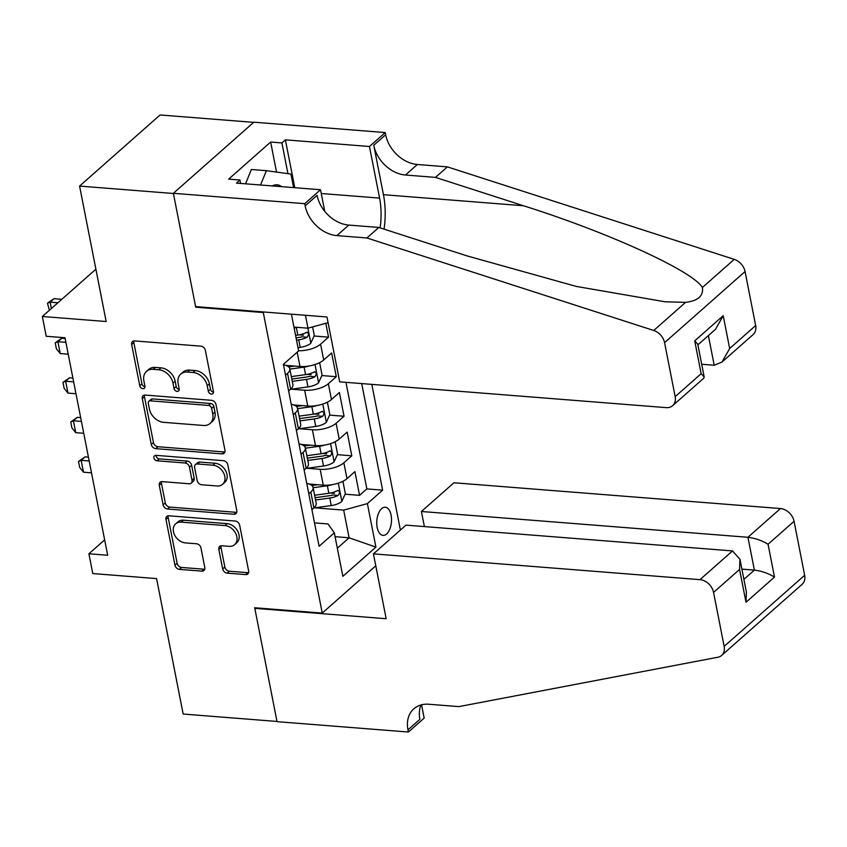 <?xml version="1.0" encoding="UTF-8"?>
<svg xmlns="http://www.w3.org/2000/svg" width="847" height="847" viewBox="0 0 847 847"><rect width="100%" height="100%" fill="white"/><g stroke="black" fill="none" stroke-linecap="round" stroke-linejoin="round"><path stroke-width="1.27" d="M211.401 394.088A3.028 2.276 -131.5 0 0 212.872 393.643A3.028 2.276 -131.5 0 0 213.444 391.579L205.345 350.33A4.33 3.25 -131.5 0 0 200.908 346.158L134.588 340.918A4.33 3.25 -131.5 0 0 132.492 341.563A4.33 3.25 -131.5 0 0 131.666 344.517L139.755 385.756A3.028 2.276 -131.5 0 0 142.868 388.678A3.028 2.276 -131.5 0 0 144.339 388.233A3.028 2.276 -131.5 0 0 144.922 386.168L143.874 380.822A13.838 10.418 -131.5 0 1 146.499 371.388A13.838 10.418 -131.5 0 1 153.222 369.334L158.749 369.768A13.838 10.418 -131.5 0 1 172.979 383.13L174.027 388.466A3.028 2.276 -131.5 0 0 177.129 391.388A3.028 2.276 -131.5 0 0 178.601 390.933A3.028 2.276 -131.5 0 0 179.183 388.868L178.135 383.532A13.838 10.418 -131.5 0 1 180.76 374.088A13.838 10.418 -131.5 0 1 187.483 372.045L193.01 372.479A13.838 10.418 -131.5 0 1 207.24 385.83L208.288 391.166A3.028 2.276 -131.5 0 0 211.401 394.088M391.092 515.145A14.103 7.327 94.5 0 0 385.247 507.237A14.103 7.327 94.5 0 0 377.169 527.448A14.103 7.327 94.5 0 0 383.024 535.357A14.103 7.327 94.5 0 0 391.092 515.145M222.676 568.962A4.33 3.25 -131.5 0 0 227.123 573.133L245.725 574.605A4.33 3.25 -131.5 0 0 247.822 573.97A4.33 3.25 -131.5 0 0 248.647 571.016L239.659 525.214A4.33 3.25 -131.5 0 0 235.212 521.032L168.902 515.802A4.33 3.25 -131.5 0 0 166.795 516.437A4.33 3.25 -131.5 0 0 165.98 519.391L174.969 565.193A4.33 3.25 -131.5 0 0 179.405 569.364L201.882 571.143A4.33 3.25 -131.5 0 0 203.989 570.507A4.33 3.25 -131.5 0 0 204.805 567.554L200.961 547.945A4.33 3.25 -131.5 0 0 196.515 543.774L185.366 542.895A11.572 8.703 -131.5 0 1 174.673 535.145A11.572 8.703 -131.5 0 1 175.668 523.838A11.572 8.703 -131.5 0 1 181.29 522.133L224.953 525.574A11.572 8.703 -131.5 0 1 235.646 533.324A11.572 8.703 -131.5 0 1 234.651 544.632A11.572 8.703 -131.5 0 1 229.029 546.347L221.745 545.764A4.33 3.25 -131.5 0 0 219.648 546.41A4.33 3.25 -131.5 0 0 218.822 549.364L222.676 568.962L224.847 567.045A4.33 3.25 -131.5 0 0 229.293 571.217L247.896 572.688A4.33 3.25 -131.5 0 0 248.616 572.667M263.279 312.532L195.721 307.196L173.413 193.497L79.586 186.086L106.161 321.532L42.35 316.492L46.225 336.27L64.997 337.752L107.675 555.261L88.903 553.779L92.778 573.557L156.589 578.596L183.164 714.042L276.99 721.453L254.693 607.754L322.252 613.09L263.279 312.532L263.883 311.992M222.041 453.876A4.33 3.25 -131.5 0 0 224.137 453.24A4.33 3.25 -131.5 0 0 224.963 450.286L215.974 404.485A4.33 3.25 -131.5 0 0 211.528 400.313L145.218 395.073A4.33 3.25 -131.5 0 0 143.111 395.718A4.33 3.25 -131.5 0 0 142.296 398.662L151.274 444.474A4.33 3.25 -131.5 0 0 155.721 448.645L222.041 453.876L224.211 451.959A4.33 3.25 -131.5 0 0 224.931 451.938M227.822 464.844L236.8 510.656A4.33 3.25 -131.5 0 1 235.985 513.6A4.33 3.25 -131.5 0 1 233.878 514.245L167.568 509.005A4.33 3.25 -131.5 0 1 163.122 504.833L159.278 485.225A4.33 3.25 -131.5 0 1 160.094 482.282A4.33 3.25 -131.5 0 1 162.201 481.636L189.093 483.764A4.33 3.25 -131.5 0 0 191.2 483.118A4.33 3.25 -131.5 0 0 192.015 480.175L189.463 467.163A4.33 3.25 -131.5 0 0 185.017 462.991L157.023 460.779A3.028 2.276 -131.5 0 1 154.218 458.756A3.028 2.276 -131.5 0 1 154.482 455.792A3.028 2.276 -131.5 0 1 155.954 455.347L223.375 460.673A4.33 3.25 -131.5 0 1 227.822 464.844M79.586 186.086L160.072 114.97L253.666 122.36M330.33 493.039L334.438 493.367M345.121 494.203L359.562 495.347L354.914 471.62L346.974 478.629L343.861 462.811A17.628 7.136 168.9 0 1 320.155 469.312L306.985 468.275M322.569 453.494L326.688 453.812M337.371 454.659L351.801 455.802L347.154 432.076L339.213 439.085L336.111 423.267A17.628 7.136 168.9 0 1 312.395 429.768L299.224 428.73M314.819 413.939L318.927 414.268M329.61 415.115L344.051 416.248L339.393 392.521L331.452 399.54L328.35 383.723A17.628 7.136 168.9 0 1 304.634 390.223L291.463 389.186M307.059 374.395L311.167 374.723M321.849 375.56L336.291 376.703L331.632 352.977L323.692 359.996A17.628 7.136 168.9 0 1 299.976 366.497L285.799 365.375M346.974 478.629A17.628 7.136 -11.1 0 1 323.258 485.14L309.07 484.018M339.213 439.085A17.628 7.136 -11.1 0 1 315.497 445.586L301.31 444.463M331.452 399.54A17.628 7.136 -11.1 0 1 307.736 406.041L293.56 404.919M375.782 565.796L322.252 613.09M400.398 530.053L371.822 384.369M359.562 495.347L366.857 488.91L382.622 490.159L361.711 383.575M382.622 490.159L367.386 503.605L375.92 547.109L342.855 576.32L334.321 532.816L319.097 546.273L283.406 364.358L298.631 350.902L291.421 314.173M283.491 364.803A17.628 7.136 168.9 0 1 289.812 368.805L292.914 384.623A17.628 7.136 168.9 0 1 290.627 389.207L288.626 390.975M289.812 368.805A17.628 7.136 168.9 0 1 287.525 373.389L285.524 375.157M311.897 509.619L313.898 507.851A17.628 7.136 -11.1 0 0 316.185 503.266L313.083 487.449A17.628 7.136 168.9 0 1 310.796 492.033L308.795 493.801M304.137 470.064L306.148 468.296A17.628 7.136 -11.1 0 0 308.424 463.722L305.322 447.904A17.628 7.136 168.9 0 1 303.035 452.478L301.034 454.246M296.386 430.52L298.388 428.751A17.628 7.136 -11.1 0 0 300.674 424.178L297.562 408.349A17.628 7.136 168.9 0 1 295.285 412.934L293.284 414.702M314.089 336.015L328.53 337.159L320.59 344.168A17.628 7.136 168.9 0 1 298.599 350.764M336.291 376.703L328.35 383.723M344.051 416.248L336.111 423.267M351.801 455.802L343.861 462.811M366.857 488.91L345.947 382.325M328.53 337.159L325.809 323.3M335.084 536.68L349.102 537.792L343.67 510.106L314.745 507.829M328.085 322.675L307.98 328.191L293.962 327.08M307.98 328.191L305.449 315.275M104.647 539.867L88.903 553.779M95.891 269.198L42.35 316.492M337.339 548.189L349.102 537.792L375.92 547.109M314.502 522.885L328.011 523.944L334.321 532.816M299.298 334.851L303.406 335.168M291.252 404.347A17.628 7.136 168.9 0 1 297.562 408.349M299.002 443.892A17.628 7.136 168.9 0 1 305.322 447.904M306.762 483.446A17.628 7.136 168.9 0 1 313.083 487.449M343.67 510.106L367.386 503.605M195.721 307.196L196.324 306.656M213.497 392.161A3.028 2.276 -131.5 0 1 210.458 389.249L209.41 383.913A13.838 10.418 -131.5 0 0 195.191 370.552L193.01 372.479M180.76 374.088L182.931 372.172A13.838 10.418 -131.5 0 1 189.664 370.118L195.191 370.552M146.499 371.388L148.67 369.461A13.838 10.418 -131.5 0 1 155.393 367.418L160.919 367.852A13.838 10.418 -131.5 0 1 175.149 381.203L176.197 386.539A3.028 2.276 -131.5 0 0 179.236 389.451M133.879 340.939A4.33 3.25 -131.5 0 0 133.847 342.59L141.936 383.839A3.028 2.276 -131.5 0 0 144.975 386.751M144.498 395.094A4.33 3.25 -131.5 0 0 144.466 396.745L153.455 442.547A4.33 3.25 -131.5 0 0 157.902 446.718L224.211 451.959M211.655 408.349A3.028 2.276 -131.5 0 0 208.542 405.427L150.332 400.832A3.028 2.276 -131.5 0 0 148.86 401.277A3.028 2.276 -131.5 0 0 148.289 403.341L149.39 408.974A13.838 10.418 -131.5 0 0 163.619 422.325L203.407 425.469A13.838 10.418 -131.5 0 0 210.13 423.415A13.838 10.418 -131.5 0 0 212.756 413.971L211.655 408.349L213.825 406.422A3.028 2.276 -131.5 0 0 210.712 403.5L208.542 405.427M148.86 401.277L151.041 399.35A3.028 2.276 -131.5 0 1 152.513 398.905L210.712 403.5M210.13 423.415L212.311 421.499A13.838 10.418 -131.5 0 0 214.937 412.055L212.756 413.971M213.825 406.422L214.937 412.055M161.481 481.657A4.33 3.25 -131.5 0 0 161.449 483.309L165.292 502.906A4.33 3.25 -131.5 0 0 169.739 507.088L236.059 512.319A4.33 3.25 -131.5 0 0 236.768 512.297M191.2 483.118L193.37 481.202A4.33 3.25 -131.5 0 0 194.185 478.248L191.634 465.247A4.33 3.25 -131.5 0 0 187.198 461.075L159.194 458.862L157.023 460.779M156.028 455.358A3.028 2.276 -131.5 0 0 159.194 458.862M217.001 485.966A11.572 8.703 -131.5 0 0 222.623 484.251A11.572 8.703 -131.5 0 0 223.619 472.944A11.572 8.703 -131.5 0 0 212.925 465.204L197.542 463.987A4.33 3.25 -131.5 0 0 195.445 464.622A4.33 3.25 -131.5 0 0 194.619 467.576L197.171 480.577A4.33 3.25 -131.5 0 0 201.618 484.749L217.001 485.966M222.623 484.251L224.794 482.335A11.572 8.703 -131.5 0 0 225.8 471.027A11.572 8.703 -131.5 0 0 215.096 463.277L212.925 465.204M195.445 464.622L197.616 462.706A4.33 3.25 -131.5 0 1 199.723 462.06L215.096 463.277M221.035 545.786A4.33 3.25 -131.5 0 0 221.003 547.437L224.847 567.045M234.651 544.632L236.821 542.715A11.572 8.703 -131.5 0 0 237.827 531.408A11.572 8.703 -131.5 0 0 227.123 523.658L224.953 525.574M175.668 523.838L177.849 521.921A11.572 8.703 -131.5 0 1 183.471 520.206L227.123 523.658M168.182 515.823A4.33 3.25 -131.5 0 0 168.151 517.464L177.139 563.276A4.33 3.25 -131.5 0 0 181.586 567.448L204.063 569.226A4.33 3.25 -131.5 0 0 204.773 569.205M297.615 327.376A11.678 4.722 168.9 0 1 296.334 327.577L294.11 327.884M312.617 326.921L314.311 335.528L310.733 343.331A11.678 4.722 168.9 0 1 300.219 347.355L297.996 347.662M296.524 340.145L298.737 339.838A11.678 4.722 -11.1 0 0 307.165 337.222C309.144 334.216 308.837 332.627 306.233 332.479A11.678 4.722 168.9 0 1 297.805 335.094L295.592 335.401M307.165 337.222L301.765 336.799A5.95 2.403 168.9 0 1 299.076 337.434L296.069 337.847M307.186 332.236L306.233 332.479M49.433 310.235L47.464 303.29L48.11 302.707L54.039 298.684L50.121 302.146L51.371 308.52M61.81 299.298L54.039 298.684M57.892 302.76L50.121 302.146L47.464 303.29M281.627 186.668A28.65 14.886 94.5 0 0 272.226 185.927M245.524 183.82L251.4 169.495L266.413 170.681L290.945 174.069L293.602 187.611M260.537 185.006L266.413 170.681M701.697 364.263L714.201 365.248L708.378 335.592M366.899 237.975L378.81 227.451L466.761 255.815L576.214 286.402L665.128 301.797L685.572 302.358C697.949 300.907 703.561 295.952 702.407 287.482C692.592 270.945 608.082 232.343 523.435 205.747L435.474 177.394L405.448 175.022A30.852 23.208 48.5 0 1 373.749 145.261L385.66 134.737L385.237 132.566L253.867 122.19L173.37 193.296L195.604 306.603L326.963 316.979L339.689 381.838L666.229 407.629A13.224 9.952 -131.5 0 0 672.656 405.671A13.224 9.952 -131.5 0 0 675.165 396.65L664.567 342.664A13.224 9.952 -131.5 0 0 653.746 330.478L366.899 237.975L336.873 235.604A30.852 23.208 48.5 0 1 305.164 205.853L304.74 203.672L173.37 193.296M435.474 177.394L447.385 166.87L417.359 164.498A30.852 23.208 48.5 0 1 385.66 134.737M305.164 205.853L317.074 195.329A30.852 23.208 48.5 0 0 348.784 225.08L378.81 227.451M675.165 396.65L701.157 373.686L694.72 340.865L723.211 315.687L729.659 348.509L755.651 325.544L745.064 271.559L664.567 342.664M702.407 287.482L734.243 259.362L447.385 166.87M304.74 203.672L320.515 189.739L236.44 183.1L239.923 180.019L240.59 183.428M276.535 172.079L270.648 142.042L228.658 179.13L239.923 180.019M270.648 142.042L281.903 142.931L285.386 139.85L369.461 146.499L385.237 132.566M380.112 227.875A49.581 25.77 94.5 0 0 379.583 198.103L369.461 146.499M320.515 189.739L324.75 211.337M384.062 229.156A57.405 29.836 94.5 0 0 383.447 194.694L373.749 145.261M734.243 259.362A13.224 9.952 48.5 0 1 745.064 271.559M755.651 325.544A13.224 9.952 48.5 0 1 753.142 334.554L722.004 362.071L714.201 365.248M285.386 139.85L294.777 187.706M287.927 173.646L281.903 142.931M701.157 373.686L704.196 376.989L703.804 378.154L672.656 405.671M694.72 340.865L697.759 344.168L704.196 376.989M723.211 315.687L715.556 329.25L697.886 344.867M729.659 348.509L722.004 362.071M373.442 553.864L699.982 579.655L732.507 550.921L405.967 525.129L373.442 553.864L386.168 618.723L254.809 608.347L277.033 721.655L408.402 732.03L424.167 718.097L421.562 704.799M424.379 526.59L421.414 511.493L453.939 482.758L780.468 508.549A13.224 9.952 48.5 0 1 794.063 521.297L804.65 575.282A13.224 9.952 48.5 0 1 802.141 584.303L721.655 655.409A13.224 9.952 -131.5 0 1 717.854 657.24L458.841 706.62L428.815 704.249A30.852 23.208 -131.5 0 0 413.823 708.812A30.852 23.208 -131.5 0 0 407.968 729.849L408.402 732.03M794.063 521.297L768.06 544.272L774.497 577.093L746.006 602.27L739.558 569.449L713.566 592.413L724.153 646.399L804.65 575.282M255.413 607.807L254.809 608.347M421.414 511.493L747.943 537.284L780.468 508.549M721.655 655.409A13.224 9.952 -131.5 0 0 724.153 646.399M713.566 592.413A13.224 9.952 -131.5 0 0 699.982 579.655M421.012 704.948A30.852 23.208 -131.5 0 0 419.879 719.325L407.968 729.849M741.887 569.12L754.391 570.105L747.943 537.284C755.302 538.205 762.004 540.534 768.06 544.272M774.497 577.093C768.451 573.355 761.739 571.026 754.391 570.105L743.899 579.369M746.006 602.27L746.398 592.095L739.95 559.264L732.507 550.921M739.558 569.449L739.95 559.264M309.017 365.999A11.678 4.722 168.9 0 1 304.094 367.132L289.865 369.091M294.65 366.073L288.647 366.899M318.61 363.13L319.743 363.215L322.072 375.083L318.493 382.876A11.678 4.722 168.9 0 1 307.969 386.899L290.5 389.313M319.743 363.215L318.472 363.194M292.268 381.351L306.498 379.382A11.678 4.722 -11.1 0 0 314.925 376.767C316.905 373.76 316.598 372.172 313.993 372.024A11.678 4.722 168.9 0 1 305.566 374.639L291.336 376.608M314.925 376.767L309.526 376.343A5.95 2.403 168.9 0 1 306.836 376.979L291.813 379.054M314.946 371.78L313.993 372.024M65.145 338.504L61.799 338.239L57.882 341.701L60.211 353.559L68.226 354.194M60.211 353.559L56.378 348.763L55.214 342.834L61.799 338.239M65.897 342.326L57.882 341.701L55.214 342.834M316.778 405.544A11.678 4.722 168.9 0 1 311.855 406.676L297.625 408.646M302.411 405.618L296.408 406.454M326.37 402.674L327.503 402.759L329.832 414.628L326.254 422.431A11.678 4.722 168.9 0 1 315.73 426.443L298.26 428.868M327.503 402.759L326.233 402.738M300.029 420.906L314.258 418.937A11.678 4.722 -11.1 0 0 322.686 416.322C324.666 413.304 324.359 411.727 321.754 411.568A11.678 4.722 168.9 0 1 313.326 414.194L299.097 416.152M322.686 416.322L317.286 415.888A5.95 2.403 168.9 0 1 314.597 416.533L299.573 418.609M322.696 411.335L321.754 411.568M72.906 378.048L69.56 377.783L65.642 381.245L67.972 393.103L75.976 393.739M67.972 393.103L64.139 388.318L62.974 382.378L69.56 377.783M73.657 381.881L65.642 381.245L62.974 382.378M324.539 445.088A11.678 4.722 168.9 0 1 319.615 446.221L305.386 448.19M310.171 445.173L304.158 445.998M334.131 442.219L335.264 442.314L337.593 454.172L334.014 461.975A11.678 4.722 168.9 0 1 323.49 465.998L306.021 468.412M335.264 442.314L333.993 442.282M307.789 460.45L322.019 458.481A11.678 4.722 -11.1 0 0 330.446 455.866C332.426 452.849 332.109 451.271 329.515 451.123A11.678 4.722 168.9 0 1 321.087 453.738L306.858 455.707M330.446 455.866L325.047 455.442A5.95 2.403 168.9 0 1 322.358 456.078L307.334 458.153M330.457 450.879L329.515 451.123M80.656 417.592L77.321 417.327L73.403 420.79L75.732 432.658L83.737 433.283M75.732 432.658L71.9 427.862L70.735 421.933L77.321 417.327M81.407 421.425L73.403 420.79L70.735 421.933M332.289 484.643A11.678 4.722 168.9 0 1 327.376 485.765L313.136 487.734M317.932 484.717L311.918 485.543M341.892 481.774L343.024 481.858L345.343 493.727L341.775 501.519A11.678 4.722 168.9 0 1 331.251 505.543L313.782 507.956M343.024 481.858L341.754 481.827M315.55 499.995L329.779 498.025A11.678 4.722 -11.1 0 0 338.207 495.41C340.187 492.403 339.869 490.815 337.275 490.667A11.678 4.722 168.9 0 1 328.848 493.282L314.618 495.251M338.207 495.41L332.797 494.987A5.95 2.403 168.9 0 1 330.108 495.622L315.095 497.697M338.218 490.424L337.275 490.667M88.416 457.147L85.081 456.882L81.164 460.334L83.493 472.203L91.497 472.838M83.493 472.203L79.66 467.406L78.496 461.477L85.081 456.882M89.168 460.969L81.164 460.334L78.496 461.477M323.258 485.14L320.155 469.312M315.497 445.586L312.395 429.768M307.736 406.041L304.634 390.223M299.976 366.497L297.17 352.193M290.627 389.207L287.525 373.389M313.898 507.851L310.796 492.033M306.148 468.296L303.035 452.478M298.388 428.751L295.285 412.934M323.692 359.996L320.59 344.168M209.41 383.913L207.24 385.83M189.664 370.118L187.483 372.045M176.197 386.539L174.027 388.466M175.149 381.203L172.979 383.13M160.919 367.852L158.749 369.768M155.393 367.418L153.222 369.334M141.936 383.839L139.755 385.756M133.847 342.59L131.666 344.517M210.458 389.249L208.288 391.166M157.902 446.718L155.721 448.645M153.455 442.547L151.274 444.474M144.466 396.745L142.296 398.662M152.513 398.905L150.332 400.832M236.059 512.319L233.878 514.245M169.739 507.088L167.568 509.005M165.292 502.906L163.122 504.833M161.449 483.309L159.278 485.225M194.185 478.248L192.015 480.175M191.634 465.247L189.463 467.163M187.198 461.075L185.017 462.991M199.723 462.06L197.542 463.987M221.003 547.437L218.822 549.364M183.471 520.206L181.29 522.133M204.063 569.226L201.882 571.143M181.586 567.448L179.405 569.364M177.139 563.276L174.969 565.193M168.151 517.464L165.98 519.391M247.896 572.688L245.725 574.605M229.293 571.217L227.123 573.133M310.828 343.141L307.895 328.181M297.805 335.094L296.334 327.577M300.219 347.355L298.737 339.838M405.448 175.022L417.359 164.498M348.784 225.08L336.873 235.604M653.746 330.478L685.572 302.358M523.435 205.747L383.447 194.694M321.246 193.497L379.583 198.103M318.588 382.685L315.02 364.517M305.566 374.639L304.094 367.132M307.969 386.899L306.498 379.382M326.339 422.23L322.781 404.061M313.326 414.194L311.855 406.676M315.73 426.443L314.258 418.937M334.099 461.784L330.542 443.616M321.087 453.738L319.615 446.221M323.49 465.998L322.019 458.481M341.86 501.329L338.302 483.161M328.848 493.282L327.376 485.765M331.251 505.543L329.779 498.025"/></g></svg>
